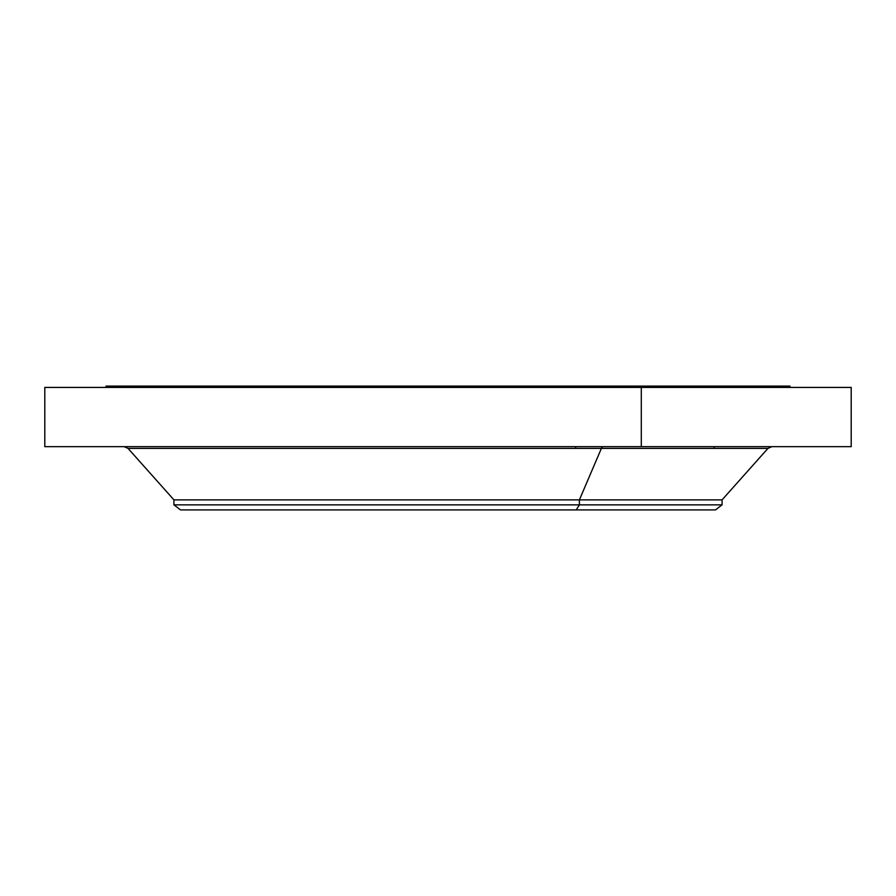 <?xml version="1.0" encoding="UTF-8"?>
<svg xmlns="http://www.w3.org/2000/svg" width="896" height="896" viewBox="0 0 896 896"><rect width="100%" height="100%" fill="white"/><g stroke="black" fill="none" stroke-linecap="round" stroke-linejoin="round"><path stroke-width="1.34" d="M831.488 387.419L641.301 387.419L641.301 446.656L44.8 446.656L44.8 387.419L851.2 387.419L851.2 446.656L641.301 446.656L641.301 387.419L64.512 387.419M601.384 448.414A5.275 2.531 90 0 1 603.266 446.656A5.275 2.531 -90 0 0 601.384 448.414L128.061 448.414L767.939 448.414L601.384 448.414L579.398 499.867L601.384 448.414M181.832 509.902L576.24 509.902L579.398 504.851L579.398 499.867L579.398 504.851L576.24 509.902L715.478 509.902L722.075 504.851L579.398 504.851L722.075 504.851L722.075 499.867L173.925 499.867L722.075 499.867L767.939 448.414L771.87 446.656M579.398 504.851L173.925 504.851L579.398 504.851M576.24 509.902L180.522 509.902L173.925 504.851L173.925 499.867L128.061 448.414L124.13 446.656M575.602 448.414L575.602 446.656M714.168 386.098L181.832 386.098M106.042 387.419L106.042 386.098L611.946 386.098L611.946 387.419L611.946 386.098L789.958 386.098L789.958 387.419M143.853 446.656L140.157 446.656M64.512 446.656L831.488 446.656M755.843 446.656L752.147 446.656M714.168 446.656L714.168 448.414"/></g></svg>
